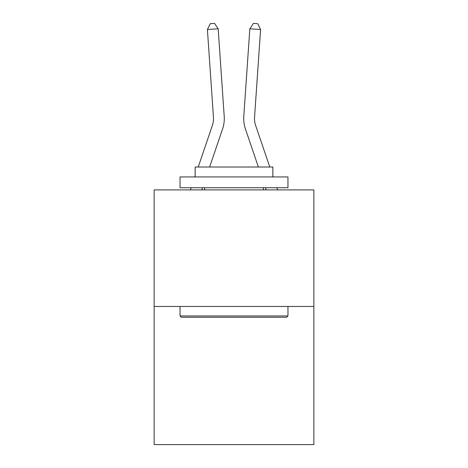 <?xml version="1.0" encoding="UTF-8"?>
<svg xmlns="http://www.w3.org/2000/svg" width="468" height="468" viewBox="0 0 468 468"><rect width="100%" height="100%" fill="white"/><g stroke="black" fill="none" stroke-linecap="round" stroke-linejoin="round"><path stroke-width="0.7" d="M313.864 306.458L313.864 189.897L154.136 189.897L154.136 444.6L313.864 444.6L313.864 306.458L154.136 306.458M198.221 167.017L212.343 125.541A21.586 21.586 0 0 0 213.443 117.099L207.406 29.519L218.17 28.776L224.213 116.356A32.38 32.38 0 0 1 222.557 129.016L209.623 167.017M269.779 167.017L255.657 125.541A21.586 21.586 0 0 1 254.557 117.099L260.594 29.519L249.83 28.776L243.787 116.356A32.38 32.38 0 0 0 245.443 129.016L258.377 167.017M212.343 125.541A21.586 21.586 0 0 0 213.443 117.099A21.586 21.586 0 0 1 212.343 125.541A21.586 21.586 0 0 0 213.443 117.099A21.586 21.586 0 0 1 212.343 125.541A21.586 21.586 0 0 0 213.443 117.099A21.586 21.586 0 0 1 212.343 125.541A21.586 21.586 0 0 0 213.443 117.099A21.586 21.586 0 0 1 212.343 125.541A21.586 21.586 0 0 0 213.443 117.099A21.586 21.586 0 0 1 212.343 125.541A21.586 21.586 0 0 0 213.443 117.099A21.586 21.586 0 0 1 212.343 125.541A21.586 21.586 0 0 0 213.443 117.099A21.586 21.586 0 0 1 212.343 125.541A21.586 21.586 0 0 0 213.443 117.099A21.586 21.586 0 0 1 212.343 125.541A21.586 21.586 0 0 0 213.443 117.099A21.586 21.586 0 0 1 212.343 125.541A21.586 21.586 0 0 0 213.443 117.099A21.586 21.586 0 0 1 212.343 125.541A21.586 21.586 0 0 0 213.443 117.099A21.586 21.586 0 0 1 212.343 125.541A21.586 21.586 0 0 0 213.443 117.099A21.586 21.586 0 0 1 212.343 125.541A21.586 21.586 0 0 0 213.443 117.099A21.586 21.586 0 0 1 212.343 125.541A21.586 21.586 0 0 0 213.443 117.099A21.586 21.586 0 0 1 212.343 125.541A21.586 21.586 0 0 0 213.443 117.099A21.586 21.586 0 0 1 212.343 125.541A21.586 21.586 0 0 0 213.443 117.099A21.586 21.586 0 0 1 212.343 125.541A21.586 21.586 0 0 0 213.443 117.099A21.586 21.586 0 0 1 212.343 125.541A21.586 21.586 0 0 0 213.443 117.099A21.586 21.586 0 0 1 212.343 125.541A21.586 21.586 0 0 0 213.443 117.099A21.586 21.586 0 0 1 212.343 125.541A21.586 21.586 0 0 0 213.443 117.099A21.586 21.586 0 0 1 212.343 125.541M249.83 28.776L243.787 116.356L249.83 28.776L243.787 116.356L249.83 28.776L243.787 116.356L249.83 28.776L243.787 116.356L249.83 28.776L243.787 116.356L249.83 28.776L243.787 116.356L249.83 28.776L243.787 116.356L249.83 28.776L243.787 116.356L249.83 28.776L243.787 116.356L249.83 28.776L243.787 116.356L249.83 28.776L243.787 116.356L249.83 28.776L243.787 116.356L249.83 28.776L243.787 116.356L249.83 28.776L243.787 116.356L249.83 28.776L243.787 116.356L249.83 28.776L243.787 116.356L249.83 28.776L243.787 116.356L249.83 28.776L243.787 116.356L249.83 28.776L243.787 116.356L249.83 28.776L243.787 116.356L249.83 28.776L253.445 23.4L257.751 23.698L260.594 29.519M286.668 317.251L181.332 317.251L180.04 315.953L287.96 315.953L286.668 317.251M180.04 176.945L287.96 176.945L287.96 187.738L180.04 187.738L180.04 176.945M272.85 176.945L272.85 167.017L195.15 167.017L195.15 176.945M180.04 306.458L180.04 315.953M287.96 306.458L287.96 315.953M204.645 187.738L204.645 189.897M263.355 187.738L263.355 189.897M202.568 187.738L201.831 189.897M190.429 189.897L191.166 187.738M194.84 176.945L195.15 176.05M207.406 29.519L210.249 23.698L214.555 23.4L218.17 28.776M277.571 189.897L276.834 187.738M273.16 176.945L272.85 176.05M265.432 187.738L266.169 189.897"/></g></svg>

